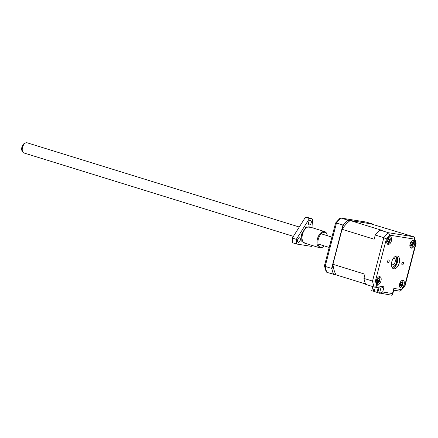 <?xml version="1.0" encoding="UTF-8"?>
<svg xmlns="http://www.w3.org/2000/svg" width="438" height="438" viewBox="0 0 438 438"><rect width="100%" height="100%" fill="white"/><g stroke="black" fill="none" stroke-linecap="round" stroke-linejoin="round"><path stroke-width="0.66" d="M397.365 257.391A7.999 4.511 -72.8 0 1 397.058 262.192A7.999 4.511 -72.8 0 1 394.222 267.547M395.848 256.12L396.647 258.738M394.392 266.03L392.251 267.738M399.259 262.981A6.669 3.756 107.2 0 0 397.49 256.016A6.669 3.756 107.2 0 0 391.786 261.787A6.669 3.756 107.2 0 0 393.548 268.757A6.669 3.756 107.2 0 0 399.259 262.981M392.672 268.237A6.669 3.756 107.2 0 0 397.365 262.395A6.669 3.756 107.2 0 0 396.478 255.951M404.148 284.552A4.002 2.256 107.2 0 0 403.086 280.369A4.002 2.256 107.2 0 0 399.664 283.835A4.002 2.256 107.2 0 0 400.721 288.012A4.002 2.256 107.2 0 0 404.148 284.552M380.983 280.851A4.002 2.256 107.2 0 0 379.927 276.674A4.002 2.256 107.2 0 0 376.499 280.139A4.002 2.256 107.2 0 0 377.561 284.317A4.002 2.256 107.2 0 0 380.983 280.851M391.38 240.938A4.002 2.256 107.2 0 0 390.324 236.755A4.002 2.256 107.2 0 0 386.896 240.221A4.002 2.256 107.2 0 0 387.959 244.399A4.002 2.256 107.2 0 0 391.38 240.938M414.545 244.634A4.002 2.256 107.2 0 0 413.483 240.457A4.002 2.256 107.2 0 0 410.061 243.917A4.002 2.256 107.2 0 0 411.118 248.1A4.002 2.256 107.2 0 0 414.545 244.634M389.168 261.371A1.369 0.772 107.2 0 0 388.807 259.942A1.369 0.772 107.2 0 0 387.641 261.13A1.369 0.772 107.2 0 0 388.002 262.554A1.369 0.772 107.2 0 0 389.168 261.371M403.403 263.643A1.369 0.772 107.2 0 0 403.042 262.214A1.369 0.772 107.2 0 0 401.87 263.402A1.369 0.772 107.2 0 0 402.232 264.826A1.369 0.772 107.2 0 0 403.403 263.643M402.018 280.468A3.603 2.031 -72.8 0 1 402.85 284.185A3.603 2.031 -72.8 0 1 399.894 287.333M378.859 276.772A3.603 2.031 -72.8 0 1 379.686 280.484A3.603 2.031 -72.8 0 1 376.735 283.632M389.256 236.854A3.603 2.031 -72.8 0 1 390.083 240.571A3.603 2.031 -72.8 0 1 387.132 243.72M412.415 240.55A3.603 2.031 -72.8 0 1 413.248 244.267A3.603 2.031 -72.8 0 1 410.291 247.415M388.555 242.252L388.073 242.586L388.178 241.946L387.581 241.305L387.011 241.442L387.028 240.561L388.21 239.515L388.156 238.392L388.741 238.119L388.873 238.83L389.47 239.471L389.804 239.263L389.787 240.144L388.659 242.313M410.833 242.926L412.169 242.553L412.41 241.913L412.799 242.362L412.711 244.722L412.278 245.526L412.07 245.247L410.729 246.189L410.34 245.734L410.964 244.754L410.422 243.38L410.86 242.575L411.627 243.046L410.767 243.085M394.03 266.359A6.001 3.384 -72.8 0 1 393.904 266.479A6.001 3.384 -72.8 0 1 392.054 267.41M395.207 256.444A5.601 3.154 -72.8 0 1 396.582 258.425A5.601 3.154 -72.8 0 1 396.45 262.203A5.601 3.154 -72.8 0 1 394.156 266.249A5.601 3.154 -72.8 0 1 391.906 267.109M391.452 263.78A3.269 1.84 107.2 0 0 392.344 264.826A3.269 1.84 107.2 0 0 395.142 261.995A3.269 1.84 107.2 0 0 394.277 258.579A3.269 1.84 107.2 0 0 392.952 258.94M395.498 256.279A6.001 3.384 -72.8 0 1 396.5 258.097A6.001 3.384 -72.8 0 1 396.538 258.267M339.921 218.31L335.579 223.002L324.454 265.74L325.171 266.413L336.472 223.035L342.943 225.039L331.643 268.417L325.171 266.413A36.004 20.29 107.2 0 0 326.923 272.403L336.017 274.823M400.31 282.948L401.427 282.904L400.65 282.264L400.162 282.992A1.571 0.887 107.2 0 0 400.162 282.997L400.595 284.371L399.85 285.423L400.173 285.987L399.85 285.423M335.579 223.002L324.432 265.795L326.124 271.664L326.923 272.403M335.574 223.041L336.472 223.035A36.004 20.29 107.2 0 1 341.076 218.064L366.058 222.039L372.722 224.086L347.548 220.068L341.076 218.064L339.653 218.639M412.711 244.722L410.899 244.393M388.063 239.493L389.787 240.144M376.981 279.816A1.571 0.887 107.2 0 0 377.14 280.063L379.034 281.212L377.523 282.51L377.025 282.302L377.414 281.503L377.167 280.462L376.675 280.227L376.987 279.324L377.676 279.504L377.025 279.532M377.019 279.499L378.35 278.754L378.492 278.026L378.99 278.234L379.341 280.315L377.518 280.205M377.14 280.063A1.571 0.887 107.2 0 0 376.795 280.178M400.556 282.691L401.892 282.526L402.166 281.946L402.489 282.51L402.183 284.941L401.695 285.669L401.542 285.302L400.688 285.477L400.173 285.987M401.898 282.521L402.489 282.51M402.183 284.941L400.392 284.492M378.246 287.706L377.03 292.37L374.085 291.462L374.594 289.496L373.806 289.255L373.296 291.215L371.72 290.728L372.793 286.594M377.775 292.491L377.03 292.37M374.222 289.381L373.724 291.286L373.296 291.215M331.643 268.417L331.922 268.828A36.004 20.29 107.2 0 0 333.488 274.183L333.395 274.402M373.105 224.568A36.004 20.29 107.2 0 0 373.05 224.437L372.722 224.086M347.548 220.068L347.509 220.358A36.004 20.29 107.2 0 0 343.387 224.809L342.943 225.039M412.07 245.247L411.019 244.453M410.729 246.189L410.34 245.734M412.393 242.406L412.799 242.362M387.137 240.719L388.002 241.36L387.176 241.042M388.156 238.392L388.741 238.119M388.199 239.559L389.47 239.471M377.523 282.51L377.025 282.302M377.249 280.517L376.757 280.161L377.249 280.517M378.492 278.026L378.99 278.234M379.341 280.315L379.034 281.212M401.542 285.302L400.546 284.514M333.488 274.183L335.875 274.56A33.469 18.861 107.2 0 0 336.034 274.856L365.533 283.988M373.778 291.089L374.167 291.15M374.227 290.925L373.838 290.859M343.387 224.809L342.313 228.921A33.469 18.861 107.2 0 0 342.062 229.288L374.161 239.225L375.251 235.036L383.83 237.692L372.53 281.07L363.951 278.42L365.04 274.232L332.946 264.295A33.469 18.861 107.2 0 0 332.99 264.716L331.922 268.828M332.99 264.716A33.469 18.861 107.2 0 0 335.875 274.56M350.186 220.522L370.504 223.763L413.609 236.739L388.435 232.72L379.855 230.065L382.286 230.454L350.186 220.522A33.469 18.861 107.2 0 0 349.891 220.741L347.509 220.358M373.05 224.437L372.295 224.316M349.891 220.741A33.469 18.861 107.2 0 0 342.313 228.921M378.99 287.821L377.72 292.704L391.72 295.217L392.574 294.659L392.503 293.553L382.713 291.993L384.055 286.841L376.762 285.68L375.404 281.054L386.349 239.044L389.908 235.201L414.282 239.093L414.408 237.478L413.609 236.739M332.946 264.295L342.062 229.288M363.951 278.42A36.004 20.29 107.2 0 0 365.703 284.404L374.282 287.054L381.049 288.149L384.055 286.841M379.855 230.065A36.004 20.29 107.2 0 0 375.251 235.036M414.408 237.478L416.095 243.347L415.64 243.72L404.696 285.729L401.137 289.567L393.844 288.407L392.503 293.553M399.456 291.073L400.606 290.832L404.931 286.173L404.696 285.729M400.606 290.832L401.137 289.567M392.574 294.659L393.915 289.513L393.844 288.407M380.846 288.122L379.511 293.257L382.713 291.993M375.404 281.054L372.53 281.07A36.004 20.29 107.2 0 0 374.282 287.054C375.3 287.235 376.127 286.775 376.762 285.68M389.908 235.201L388.435 232.72A36.004 20.29 107.2 0 0 383.83 237.692L386.349 239.044M299.285 227.021L27.085 142.783A5.333 3.006 107.2 0 0 25.826 142.843A5.333 3.006 107.2 0 0 22.519 147.398A5.333 3.006 107.2 0 0 22.929 152.21A5.333 3.006 107.2 0 0 23.931 152.971L293.405 236.367M25.826 142.843L24.731 143.242A4.566 2.573 107.2 0 0 21.9 147.141A4.566 2.573 107.2 0 0 22.25 151.258L22.929 152.21M392.886 259.055A3.203 1.801 -72.8 0 1 394.26 258.644A3.203 1.801 -72.8 0 1 395.103 261.99A3.203 1.801 -72.8 0 1 392.366 264.76A3.203 1.801 -72.8 0 1 391.462 263.643M306.053 243.561L301.875 241.617L301.596 234.084L306.08 226.895L311.062 227.382M324.186 245.893A7.802 4.396 -72.8 0 1 323.874 246.183L323.452 246.561A8.47 4.774 -72.8 0 1 320.041 247.864A8.47 4.774 -72.8 0 1 319.669 247.777A8.47 4.774 -72.8 0 1 317.517 238.601A8.47 4.774 -72.8 0 1 324.301 231.51A8.47 4.774 -72.8 0 1 324.673 231.598A8.47 4.774 -72.8 0 1 327.109 234.735L327.252 235.288A7.802 4.396 -72.8 0 1 327.339 235.704M323.874 246.183A7.802 4.396 -72.8 0 1 320.736 247.382A7.802 4.396 -72.8 0 1 318.327 239.153A7.802 4.396 -72.8 0 1 324.662 232.315A7.802 4.396 -72.8 0 1 327.252 235.288M313.05 228.001L312.409 218.989A16.934 9.543 107.2 0 0 311.719 218.721A16.934 9.543 107.2 0 0 310.975 218.551A16.934 9.543 107.2 0 0 309.425 218.513L305.417 217.275L292.316 238.097L296.329 239.334A16.934 9.543 107.2 0 0 296.657 244.026L311.402 246.38A16.934 9.543 107.2 0 0 312.102 245.433M311.719 218.721L307.711 217.483A16.934 9.543 107.2 0 0 306.961 217.308A16.934 9.543 107.2 0 0 305.417 217.275M309.321 224.891A2.332 1.314 -72.8 0 1 309.217 224.869A2.332 1.314 -72.8 0 1 308.626 222.34A2.332 1.314 -72.8 0 1 310.493 220.385A2.332 1.314 -72.8 0 1 310.597 220.407A2.332 1.314 -72.8 0 1 311.188 222.937A2.332 1.314 -72.8 0 1 309.321 224.891M298.366 242.302A2.332 1.314 -72.8 0 1 298.262 242.28A2.332 1.314 -72.8 0 1 297.67 239.75A2.332 1.314 -72.8 0 1 299.537 237.796A2.332 1.314 -72.8 0 1 299.641 237.823A2.332 1.314 -72.8 0 1 300.233 240.347A2.332 1.314 -72.8 0 1 298.366 242.302M309.425 218.513L296.329 239.334M296.657 244.026L292.65 242.783A16.934 9.543 107.2 0 1 292.316 238.097M341.076 218.064L366.25 222.082M410.609 245.368L411.205 245.619M412.596 243.046L412.027 242.811M411.025 244.366L412.547 244.371M388.873 238.83L388.194 238.715M389.448 240.435L388.188 239.613M388.139 241.535L388.818 241.65M377.342 281.672L377.906 281.853M378.892 278.984L378.339 278.803M378.75 281.13L377.49 280.194L379.089 280.145M400.064 285.187L400.688 285.477M402.248 283.145L401.613 282.849M400.567 284.465L402.073 284.503M414.282 239.093L415.64 243.72M324.673 231.598L309.743 226.977A8.47 4.774 107.2 0 0 309.37 226.889A8.47 4.774 107.2 0 0 302.494 234.308A8.47 4.774 107.2 0 0 304.733 243.156L319.669 247.777M396.582 258.425L396.5 258.097M377.43 282.258L377.156 282.056M378.81 278.344L378.432 278.36M416.095 243.347L404.953 286.134M399.637 291.117L393.74 290.175M318.059 243.993L329.212 247.448M392.01 264.651L392.366 264.76M321.213 233.804L331.905 237.117M393.904 258.535L394.26 258.644"/></g></svg>
